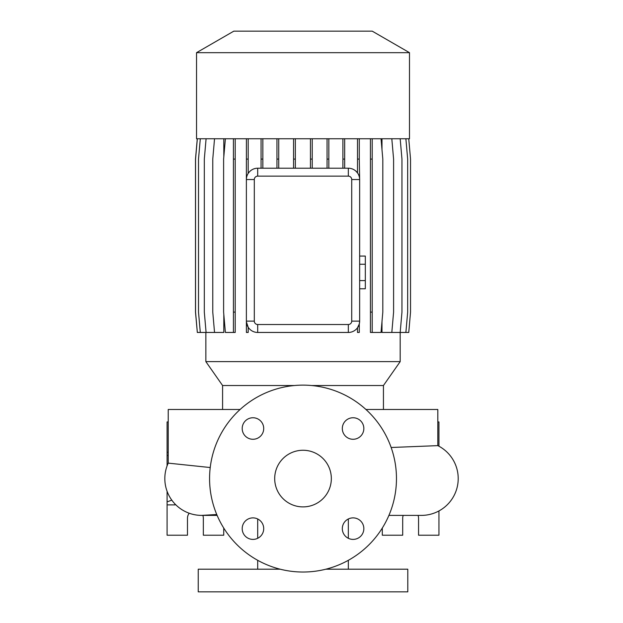 <?xml version="1.0" encoding="UTF-8"?>
<svg xmlns="http://www.w3.org/2000/svg" width="623" height="623" viewBox="0 0 623 623"><rect width="100%" height="100%" fill="white"/><g stroke="black" fill="none" stroke-linecap="round" stroke-linejoin="round"><path stroke-width="0.93" d="M303.019 450.258A28.315 28.315 0 0 0 274.696 478.581A28.315 28.315 0 0 0 303.019 506.896A28.315 28.315 0 0 0 331.335 478.581A28.315 28.315 0 0 0 303.019 450.258M252.954 417.753A10.762 10.762 0 0 0 242.199 428.515A10.762 10.762 0 0 0 252.954 439.277A10.762 10.762 0 0 0 263.716 428.515A10.762 10.762 0 0 0 252.954 417.753M252.954 517.877A10.762 10.762 0 0 0 242.199 528.639A10.762 10.762 0 0 0 252.954 539.401A10.762 10.762 0 0 0 263.716 528.639A10.762 10.762 0 0 0 252.954 517.877M353.077 517.877A10.762 10.762 0 0 0 342.315 528.639A10.762 10.762 0 0 0 353.077 539.401A10.762 10.762 0 0 0 363.84 528.639A10.762 10.762 0 0 0 353.077 517.877M353.077 417.753A10.762 10.762 0 0 0 342.315 428.515A10.762 10.762 0 0 0 353.077 439.277A10.762 10.762 0 0 0 363.84 428.515A10.762 10.762 0 0 0 353.077 417.753M421.389 515.392L388.908 515.392L421.389 515.392A36.812 36.812 0 0 0 437.813 445.632L391.143 447.493M203.02 515.361A36.812 36.812 0 0 1 201.634 515.392A36.812 36.812 -90 0 0 203.916 515.322A36.812 36.812 0 0 1 203.721 515.33M216.757 514.52L201.634 515.392A36.812 36.812 0 0 1 168.226 463.13L168.226 409.482L240.096 409.482M437.813 445.632L437.813 409.482L365.935 409.482M210.224 467.538L168.226 463.13A36.812 36.812 -90 0 0 201.634 515.392L217.123 515.392M383.441 409.482L383.441 385.528L311.656 385.528M294.375 385.528L222.59 385.528L222.59 409.482M383.441 385.528L400.176 361.628L205.863 361.628L222.59 385.528M409.49 52.675L196.541 52.675L196.541 138.758L409.49 138.758L409.49 52.675L372.219 31.15L233.82 31.15L196.541 52.675M257.704 518.982L257.704 538.295M257.704 560.311L257.704 569.196M348.327 518.982L348.327 538.295M348.327 560.311L348.327 569.196M280.186 569.196L198.239 569.196L198.239 591.85L407.792 591.85L407.792 569.196L325.845 569.196M202.818 515.392A7.928 7.928 0 0 1 203.339 518.219L203.339 535.212L223.727 535.212L223.727 528.031M418.033 515.392A7.928 7.928 0 0 1 418.555 518.219L418.555 535.212L438.942 535.212L438.942 510.938M303.019 572.031A93.45 93.45 0 0 0 396.469 478.581A93.45 93.45 0 0 0 303.019 385.131A93.45 93.45 0 0 0 209.569 478.581A93.45 93.45 0 0 0 303.019 572.031M205.863 332.456L205.863 361.628M408.758 138.758L410.534 159.099L410.534 312.115L408.758 332.456L400.176 332.456L400.176 361.628M400.176 138.758L401.96 159.099L401.96 312.115L400.176 332.456L381.985 332.456L381.985 321.655M381.985 149.559L381.985 138.758M246.412 138.758L246.381 179.541A11.331 11.331 0 0 1 257.704 168.21L348.327 168.21A11.331 11.331 0 0 1 359.65 179.541L359.284 159.099L357.509 159.099L357.509 172.906L355.647 170.889M359.284 323.983L359.284 332.456L357.509 332.456L357.509 327.76L359.284 323.983L359.65 321.125A11.331 11.331 0 0 1 348.327 332.456L257.704 332.456A11.331 11.331 0 0 1 246.381 321.125L246.412 332.456L248.188 332.456L248.188 327.27L246.412 321.974M206.088 138.758L204.313 159.099L204.313 312.115L206.088 332.456L223.813 332.456L223.813 314.428M223.813 156.786L223.813 138.758M351.722 179.541L359.65 179.541L359.65 321.125L351.722 321.125L351.722 179.541A3.395 3.395 0 0 0 348.327 176.138L257.704 176.138A3.395 3.395 0 0 0 254.309 179.541L254.309 321.125A3.395 3.395 0 0 0 257.704 324.521L348.327 324.521A3.395 3.395 0 0 0 351.722 321.125M257.704 176.138L257.704 168.21C253.763 168.265 250.594 169.993 248.188 173.396L248.188 159.099L246.412 159.099M438.942 446.224L438.942 421.942L437.813 421.942M382.304 528.031L382.304 535.212L402.699 535.212L402.699 518.219A7.928 7.928 0 0 1 403.221 515.392M175.016 504.895L175.016 504.007L175.016 504.895L167.089 504.895L167.089 535.212L187.476 535.212L187.476 518.219A7.928 7.928 0 0 1 189.236 513.243M167.089 465.864L167.089 421.942L168.226 421.942M171.792 500.129L167.089 501.904L167.089 504.895M167.089 501.904L167.089 491.29M168.226 452.259L167.089 452.259M168.226 455.678L167.089 455.249M254.309 321.125L246.381 321.125L246.381 179.541L254.309 179.541M370.436 138.758L370.436 332.456L381.035 332.456L382.818 312.115L382.818 159.099L381.035 138.758M372.211 138.758L372.211 159.099L370.436 159.099M372.211 159.099L372.211 312.115L370.436 312.115M372.211 312.115L372.211 332.456M312.224 138.758L312.224 159.099L310.449 159.099L310.449 168.21M312.224 159.099L312.224 168.21M310.449 138.758L310.449 159.099M405.885 138.758L407.668 159.099L407.668 312.115L405.885 332.456M278.722 138.758L278.722 159.099L276.947 159.099L276.947 168.21M278.722 159.099L278.722 168.21M276.947 138.758L276.947 159.099M200.294 138.758L198.511 159.099L198.511 312.115L200.294 332.456L206.088 332.456M359.284 138.758L359.284 159.099M357.509 138.758L357.509 159.099M248.188 138.758L248.188 159.099M328.835 138.758L328.835 159.099L327.059 159.099L327.059 168.21M328.835 159.099L328.835 168.21M327.059 138.758L327.059 159.099M235.206 138.758L235.206 332.456L225.394 332.456L223.61 312.115L223.61 159.099L225.394 138.758M233.43 138.758L233.43 332.456M235.206 159.099L233.43 159.099M235.206 312.115L233.43 312.115M197.327 138.758L195.544 159.099L195.544 312.115L197.327 332.456L200.294 332.456M295.349 138.758L295.349 159.099L293.573 159.099L293.573 168.21M295.349 159.099L295.349 168.21M293.573 138.758L293.573 159.099M391.812 138.758L393.596 159.099L393.596 312.115L391.812 332.456M214.538 138.758L212.762 159.099L212.762 312.115L214.538 332.456M197.281 138.758L195.497 159.099L195.497 312.115L197.327 332.456M262.844 138.758L262.844 159.099L261.068 159.099L261.068 168.21M262.844 159.099L262.844 168.21M261.068 138.758L261.068 159.099M344.683 138.758L344.683 159.099L342.907 159.099L342.907 168.21M344.683 159.099L344.683 168.21M342.907 138.758L342.907 159.099M359.65 264.245L365.319 264.245L365.319 256.069L359.65 256.069M365.319 264.245L365.319 280.599L359.65 280.599M365.319 280.599L365.319 288.768L359.65 288.768M348.327 176.138L348.327 168.21M348.327 332.456L348.327 324.521M257.704 332.456L257.704 324.521"/></g></svg>
